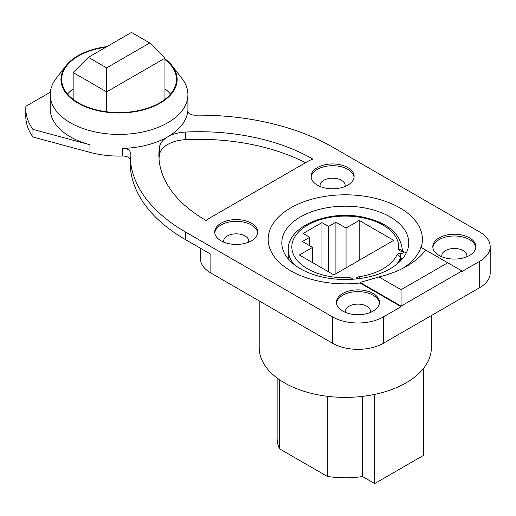 <?xml version="1.0" encoding="UTF-8"?>
<svg xmlns="http://www.w3.org/2000/svg" width="516" height="516" viewBox="0 0 516 516"><rect width="100%" height="100%" fill="white"/><g stroke="black" fill="none" stroke-linecap="round" stroke-linejoin="round"><path stroke-width="0.77" d="M277.131 378.047L277.131 438.471A68.144 39.345 180 0 0 279.537 448.836L327.325 476.423L327.325 396.288M423.391 368.566L423.391 455.454L374.7 483.569L362.516 476.532A68.144 39.345 180 0 1 327.325 476.423M431.357 315.56L431.357 347.687A86.082 49.697 180 0 1 406.144 382.827A86.082 49.697 180 0 1 312.335 393.598A86.082 49.697 180 0 1 259.2 347.687L259.2 300.912M279.537 448.836L279.537 379.77M374.7 483.569L374.7 394.392M362.516 476.532L362.516 396.378M200.356 248.202L200.356 258.368A35.868 20.705 0 0 0 210.863 273.009L332.601 343.288A35.868 20.705 0 0 0 383.323 343.288L479.693 287.651A35.868 20.705 0 0 0 490.2 273.009L490.2 246.648A35.868 20.705 0 0 0 479.693 232.006L332.601 147.086A188.85 109.031 0 0 0 195.132 115.171A7.172 4.141 180 0 1 187.811 111.03A7.172 4.141 180 0 1 187.824 110.811L187.824 111.25M466.748 256.8A12.552 7.25 0 0 0 466.89 255.73A12.552 7.25 0 0 0 463.207 250.602A12.552 7.25 0 0 0 449.526 249.035A12.552 7.25 0 0 0 441.78 255.73A12.552 7.25 0 0 0 441.915 256.8M475.797 247.532A21.517 12.423 0 0 0 469.547 239.624A21.517 12.423 0 0 0 446.804 236.767A21.517 12.423 0 0 0 432.866 247.532M469.547 237.863A21.517 12.423 0 0 0 446.095 235.173A21.517 12.423 0 0 0 432.814 246.648A21.517 12.423 0 0 0 439.116 255.439A21.517 12.423 0 0 0 462.568 258.129A21.517 12.423 0 0 0 475.855 246.648A21.517 12.423 0 0 0 469.547 237.863M106.883 46.633A58.102 33.546 0 0 0 66.009 65.738L56.192 78.419A68.867 39.758 0 0 0 50.187 94.654L50.187 108.721A68.867 39.758 0 0 0 70.357 136.83A68.867 39.758 0 0 0 89.952 144.751L89.952 152.368A68.867 39.758 0 0 0 122.679 156.038A7.172 4.141 180 0 1 130.187 159.721M50.323 92.177L25.897 106.277A93.254 53.838 0 0 0 25.8 108.721A93.254 53.838 0 0 0 32.959 129.413L89.952 144.751M130.187 154.91A188.85 109.031 0 0 0 185.502 232.006L185.502 239.624A188.85 109.031 0 0 1 130.187 162.527L130.187 154.91A188.85 109.031 0 0 1 130.226 152.646A7.172 4.141 180 0 0 130.232 152.562A7.172 4.141 180 0 0 122.679 148.421A68.867 39.758 0 0 0 167.745 136.83A68.867 39.758 0 0 0 187.824 110.811M421.12 247.39A77.116 44.518 0 0 0 381.143 199.918A77.116 44.518 0 0 0 290.753 207.851A77.116 44.518 180 0 0 277.215 260.257A77.116 44.518 180 0 0 360.091 283.02L401.074 306.685L401.074 306.098L461.943 270.958L461.943 271.545L479.693 261.296A35.868 20.705 0 0 0 490.2 246.648M401.074 306.685L383.323 316.934L383.323 343.288M185.502 232.006L332.601 316.934A35.868 20.705 0 0 0 383.323 316.934M159.444 147.157A28.696 16.564 180 0 1 167.745 136.83A28.696 16.564 180 0 1 185.631 132.038A160.16 92.467 180 0 1 312.819 159.096A35.868 20.705 0 0 0 307.239 161.727L210.863 217.365A35.868 20.705 0 0 0 206.303 220.59A160.16 92.467 180 0 1 158.883 154.91A160.16 92.467 180 0 1 159.444 147.157L159.444 154.774A28.696 16.564 180 0 1 185.631 139.655A160.16 92.467 180 0 1 305.524 162.714M221.009 240.791A21.517 12.423 0 0 0 244.461 243.488A21.517 12.423 0 0 0 257.742 232.006A21.517 12.423 0 0 0 251.44 223.222A21.517 12.423 0 0 0 227.988 220.532A21.517 12.423 0 0 0 214.701 232.006A21.517 12.423 0 0 0 221.009 240.791M342.74 311.077A21.517 12.423 0 0 0 366.192 313.773A21.517 12.423 0 0 0 379.479 302.292A21.517 12.423 0 0 0 373.178 293.507A21.517 12.423 0 0 0 349.725 290.811A21.517 12.423 0 0 0 336.438 302.292A21.517 12.423 0 0 0 342.74 311.077M317.379 185.154A21.517 12.423 0 0 0 340.831 187.843A21.517 12.423 0 0 0 354.118 176.369A21.517 12.423 0 0 0 347.816 167.584A21.517 12.423 0 0 0 324.364 164.888A21.517 12.423 0 0 0 311.077 176.369A21.517 12.423 0 0 0 317.379 185.154M73.149 88.836A57.386 33.134 0 0 0 67.577 94.08M170.532 94.08A57.386 33.134 0 0 0 164.959 88.836M257.69 232.89A21.517 12.423 0 0 0 251.44 224.982A21.517 12.423 0 0 0 228.698 222.125A21.517 12.423 0 0 0 214.759 232.89M248.641 242.159A12.552 7.25 0 0 0 248.776 241.088A12.552 7.25 0 0 0 245.1 235.96A12.552 7.25 0 0 0 231.42 234.393A12.552 7.25 0 0 0 223.673 241.088A12.552 7.25 0 0 0 223.809 242.159M379.428 303.169A21.517 12.423 0 0 0 373.178 295.262A21.517 12.423 0 0 0 350.435 292.411A21.517 12.423 0 0 0 336.49 303.169M370.378 312.438A12.552 7.25 0 0 0 370.514 311.374A12.552 7.25 0 0 0 366.837 306.246A12.552 7.25 0 0 0 353.157 304.672A12.552 7.25 0 0 0 345.404 311.374A12.552 7.25 0 0 0 345.546 312.438M354.066 177.246A21.517 12.423 0 0 0 347.816 169.338A21.517 12.423 0 0 0 325.074 166.487A21.517 12.423 0 0 0 311.129 177.246M345.01 186.515A12.552 7.25 0 0 0 345.152 185.444A12.552 7.25 0 0 0 341.476 180.323A12.552 7.25 0 0 0 327.795 178.749A12.552 7.25 0 0 0 320.043 185.444A12.552 7.25 0 0 0 320.184 186.515M50.187 94.654A68.867 39.758 0 0 0 70.357 122.763A68.867 39.758 0 0 0 145.409 131.386A68.867 39.758 0 0 0 187.914 94.654A68.867 39.758 0 0 0 181.916 78.419L172.092 65.738A58.102 33.546 0 0 0 164.959 58.869M66.009 65.738A58.102 33.546 0 0 0 77.968 103.155A58.102 33.546 0 0 0 152.001 107.064A58.102 33.546 0 0 0 172.092 65.738M164.959 59.553A57.386 33.134 180 0 1 176.44 79.432A57.386 33.134 180 0 1 141.016 110.043A57.386 33.134 180 0 1 78.477 102.865A57.386 33.134 180 0 1 61.668 79.432A57.386 33.134 180 0 1 105.935 47.182M25.8 108.721L25.8 116.332A93.254 53.838 0 0 0 32.959 137.024L89.952 152.368M32.959 129.413L32.959 137.024M159.018 158.715A160.16 92.467 180 0 1 159.444 154.774M185.502 239.624L210.863 254.265L210.863 273.009M360.091 283.02L360.091 282.439L401.074 306.098L401.074 289.702L447.74 262.76L461.943 270.958M360.091 282.439L378.989 276.95L401.074 289.702M447.74 262.76L425.655 250.008A87.159 50.316 180 0 1 406.911 266.127A87.159 50.316 180 0 1 378.989 276.95M403.138 268.178A77.116 44.518 180 0 0 420.959 247.293L425.655 250.008M390.167 268.759A63.481 36.655 180 0 1 300.389 268.759A63.481 36.655 180 0 1 300.389 216.926A63.481 36.655 0 0 1 390.167 216.926A63.481 36.655 0 0 1 390.167 268.759M333.865 274.912L299.377 254.994L312.561 247.383L302.415 241.527L309.774 237.283L303.176 233.471L321.945 222.635L328.537 226.447L335.897 222.196L346.043 228.053L359.226 220.442L393.721 240.353L333.865 274.912M359.226 260.27L359.226 220.442M346.043 267.881L346.043 228.053M335.897 273.738L335.897 222.196M328.537 271.835L328.537 226.447M321.945 268.03L321.945 222.635M309.774 245.771L309.774 237.283M312.561 262.612L312.561 247.383M356.279 278.943A3.586 2.07 180 0 1 358.936 276.776A53.438 30.857 0 0 0 396.946 254.827A3.586 2.07 180 0 1 401.164 253.337A1.793 1.038 0 0 0 403.312 252.492A1.793 1.038 0 0 0 401.751 251.292A3.586 2.07 180 0 1 398.591 249.093A53.438 30.857 0 0 0 346.52 216.101A53.438 30.857 0 0 0 291.85 247.661A53.438 30.857 0 0 0 348.997 277.724L349.145 279.427M400.41 261.012L400.41 258.29A5.379 3.109 0 0 0 402.873 258.258M73.149 99.317L73.149 72.543L88.365 57.328L106.625 67.867L149.743 42.976L131.483 32.431L88.365 57.328M106.625 111.779L106.625 91.867L164.959 58.192L149.743 42.976M73.149 72.543L106.625 91.867L106.625 67.867M164.959 99.317L164.959 58.192M122.679 148.421L122.679 156.038M332.601 316.934L332.601 343.288M479.693 261.296L479.693 287.651M348.997 277.724A3.586 2.07 180 0 1 352.712 279.246M402.293 250.673A57.031 32.927 0 0 0 402.306 249.873C400.526 233.258 387.271 222.306 362.548 217.023C328.028 209.825 287.335 226.285 288.25 249.873A57.031 32.927 0 0 0 294.455 264.805M398.591 249.093A3.586 2.922 6.9 0 1 401.841 250.924M401.751 251.292A3.586 0.342 -86.1 0 1 401.99 250.641L401.422 250.524L401.829 250.957M401.164 253.337A3.586 0.613 97.1 0 0 400.41 258.29A3.586 2.832 24.6 0 0 396.946 254.827M358.936 276.776A3.586 0.748 81.3 0 1 359.491 278.569M396.101 264.805A57.031 32.927 0 0 0 400.41 258.29M185.631 132.038L185.631 139.655M187.914 111.74L187.914 94.654M406.273 253.008L401.99 250.641M402.306 250.673L402.306 249.873M288.25 258.948L288.25 249.873"/></g></svg>
